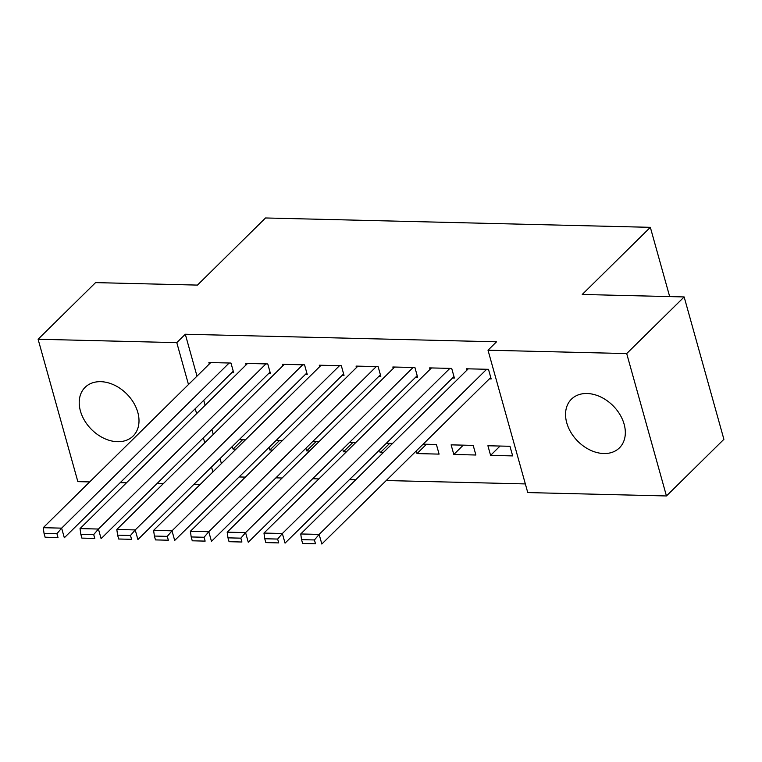 <?xml version="1.0" encoding="UTF-8"?>
<svg xmlns="http://www.w3.org/2000/svg" width="762" height="762" viewBox="0 0 762 762"><rect width="100%" height="100%" fill="white"/><g stroke="black" fill="none" stroke-linecap="round" stroke-linejoin="round"><path stroke-width="1.14" d="M100.727 381.676A34.195 25.013 45.4 0 1 133.645 402.793A34.195 25.013 45.4 0 1 133.112 436.035A34.195 25.013 45.4 0 1 117.491 441.703A34.195 25.013 45.4 0 1 84.582 420.586A34.195 25.013 45.4 0 1 85.106 387.334A34.195 25.013 45.4 0 1 100.727 381.676M587.054 393.506A34.195 25.013 45.4 0 1 619.973 414.623A34.195 25.013 45.4 0 1 619.439 447.865A34.195 25.013 45.4 0 1 603.818 453.533A34.195 25.013 45.4 0 1 570.909 432.416A34.195 25.013 45.4 0 1 571.433 399.174A34.195 25.013 45.4 0 1 587.054 393.506M239.087 476.955L245.345 477.107M275.882 477.85L282.13 478.003M312.668 478.746L318.916 478.898M349.453 479.641L355.702 479.793M386.239 480.536L525.342 483.918M200.044 484.603L193.796 484.451M163.258 483.708L157.01 483.556M126.463 482.813L120.215 482.66M89.678 481.917L77.848 481.632L38.1 339.252L176.784 342.633L188.481 384.515M38.1 339.252L95.555 282.616L197.453 285.093L265.538 217.97L650.338 227.333L582.244 294.465L684.152 296.942L723.9 439.312L666.445 495.957L527.761 492.576L488.013 350.206L626.697 353.578L666.445 495.957M669.674 296.589L650.338 227.333M272.767 450.066L269.872 449.999L269.129 447.342M282.226 440.741L275.977 440.588M268.615 373.532L270.453 373.57L267.767 363.95L245.697 363.417L246.097 364.874M346.348 451.856L343.443 451.79L342.7 449.132M355.806 442.532L349.558 442.379M342.186 375.323L344.024 375.361L341.338 365.741L319.268 365.208L319.678 366.665M426.472 444.256L417.014 453.58L439.093 454.114L436.407 444.494L423.129 444.17M417.014 453.58L416.281 450.923M415.766 377.114L417.605 377.152L414.919 367.532L392.84 366.998L393.249 368.456M512.664 455.905L509.978 446.284L487.909 445.751L490.595 455.371L512.664 455.905M489.337 378.905L491.176 378.943L488.49 369.322L466.42 368.789L466.83 370.246M488.013 350.206L496.519 341.814L185.299 334.242L196.996 376.123M203.749 400.317L205.13 405.26M211.884 429.454L213.265 434.407M220.018 458.591L221.399 463.544M452.552 378.009L454.39 378.047L451.704 368.427L429.635 367.894L430.035 369.351M475.879 455.009L473.192 445.389L451.123 444.856L453.809 454.476L475.879 455.009M378.971 376.218L380.819 376.257L378.133 366.636L356.054 366.103L356.464 367.56M383.134 452.752L380.228 452.685L379.486 450.028M392.592 443.427L386.344 443.274M305.4 374.428L307.238 374.466L304.552 364.846L282.483 364.312L282.892 365.77M309.553 450.961L306.657 450.894L305.914 448.237M319.011 441.636L312.763 441.484M231.829 372.637L233.667 372.675L230.981 363.055L208.912 362.522L209.312 363.979M235.982 449.17L233.077 449.104L232.343 446.446M245.44 439.845L239.192 439.693M195.234 408.708L196.615 413.652M203.368 437.845L204.759 442.798M211.512 466.982L212.893 471.935M684.152 296.942L626.697 353.578M185.299 334.242L176.784 342.633M500.053 446.046L490.595 455.371M463.267 445.151L453.809 454.476M389.687 443.36L380.228 452.685M352.901 442.465L343.443 451.79M316.116 441.569L306.657 450.894M279.33 440.674L269.872 449.999M242.535 439.779L233.077 449.104M486.651 369.284L319.145 534.41L321.831 544.03L490.766 377.485M468.259 368.837L300.752 533.962L319.145 534.41L314.43 539.953L301.552 539.639L302.628 543.487L315.506 543.801L314.43 539.953M315.506 543.801L302.628 543.487M301.552 539.639L300.752 533.962M449.866 368.389L282.359 533.514L285.045 543.135L453.981 376.59M431.473 367.941L263.966 533.067L282.359 533.514L277.644 539.058L264.766 538.744L265.843 542.592L278.721 542.906L277.644 539.058M278.721 542.906L265.843 542.592M264.766 538.744L263.966 533.067M413.08 367.494L245.574 532.619L248.26 542.239L417.195 375.695M394.687 367.046L227.181 532.171L245.574 532.619L240.859 538.163L227.981 537.848L229.057 541.696L241.925 542.011L240.859 538.163M241.925 542.011L229.057 541.696M227.981 537.848L227.181 532.171M376.285 366.598L208.788 531.724L211.474 541.344L380.409 374.799M357.892 366.151L190.395 531.276L208.788 531.724L204.064 537.267L191.195 536.953L192.262 540.801L205.14 541.115L204.064 537.267M205.14 541.115L192.262 540.801M191.195 536.953L190.395 531.276M339.5 365.703L172.002 530.828L174.689 540.448L343.624 373.904M321.107 365.255L153.61 530.381L172.002 530.828L167.278 536.372L154.4 536.057L155.477 539.906L168.354 540.22L167.278 536.372M168.354 540.22L155.477 539.906M154.4 536.057L153.61 530.381M302.714 364.808L135.217 529.933L137.903 539.553L306.829 373.009M284.321 364.36L116.815 529.485L135.217 529.933L130.493 535.476L117.615 535.162L118.691 539.01L131.569 539.325L130.493 535.476M131.569 539.325L118.691 539.01M117.615 535.162L116.815 529.485M265.928 363.912L98.422 529.038L101.108 538.658L270.043 372.113M247.536 363.464L80.029 528.59L98.422 529.038L93.707 534.581L80.829 534.267L81.905 538.115L94.783 538.429L93.707 534.581M94.783 538.429L81.905 538.115M80.829 534.267L80.029 528.59M229.143 363.017L61.636 528.142L64.322 537.762L233.258 371.218M210.75 362.569L43.243 527.695L61.636 528.142L56.921 533.686L44.044 533.371L45.12 537.22L57.988 537.534L56.921 533.686M57.988 537.534L45.12 537.22M44.044 533.371L43.243 527.695"/></g></svg>
